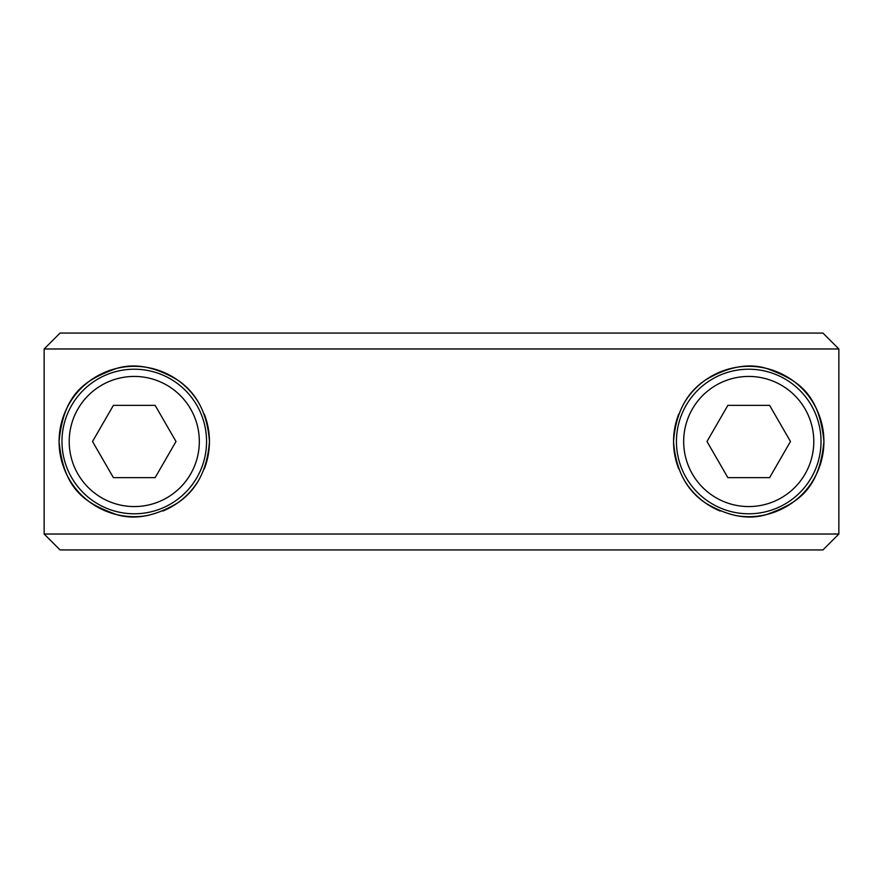 <?xml version="1.0" encoding="UTF-8"?>
<svg xmlns="http://www.w3.org/2000/svg" width="883" height="883" viewBox="0 0 883 883"><rect width="100%" height="100%" fill="white"/><g stroke="black" fill="none" stroke-linecap="round" stroke-linejoin="round"><path stroke-width="1.32" d="M441.5 549.932L822.934 549.932L838.85 534.027L838.85 348.973L822.934 333.068L60.066 333.068L44.15 348.973L44.15 534.027L60.066 549.932L441.5 549.932M44.15 534.027L838.85 534.027M44.15 348.973L838.85 348.973M684.888 401.809A75.176 75.176 0 0 1 823.916 441.5C819.203 490.904 796.687 503.476 766.687 514.502C748.431 520.164 728.078 516.356 705.605 503.078C686.312 490.231 675.627 469.701 673.552 441.5C675.627 413.299 686.312 392.769 705.605 379.922C728.078 366.644 748.431 362.836 766.687 368.498C796.687 379.524 819.203 392.096 823.916 441.5A75.176 75.176 0 0 1 734.943 515.407M204.249 414.039A75.176 75.176 0 0 1 209.448 441.5C207.373 469.701 196.688 490.231 177.395 503.078C154.922 516.356 134.569 520.164 116.313 514.502C86.313 503.476 63.797 490.904 59.084 441.5A75.176 75.176 0 0 1 198.112 401.809M148.057 515.407A75.176 75.176 0 0 1 59.084 441.5C63.797 392.096 86.313 379.524 116.313 368.498C134.569 362.836 154.922 366.644 177.395 379.922C196.688 392.769 207.373 413.299 209.448 441.5A75.176 75.176 0 0 1 204.249 468.961M720.175 511.047A75.176 75.176 0 0 1 684.888 481.191M678.751 468.961A75.176 75.176 0 0 1 678.751 414.039M198.112 481.191A75.176 75.176 0 0 1 162.825 511.047M206.556 441.5A72.285 72.285 0 0 1 134.271 513.785A72.285 72.285 0 0 1 61.976 441.5A72.285 72.285 0 0 1 134.271 369.215A72.285 72.285 0 0 1 206.556 441.5A72.285 72.285 0 0 1 134.271 513.785A72.285 72.285 0 0 1 61.976 441.5M155.132 405.352L176.004 441.5L155.132 477.648L113.399 477.648L92.527 441.5L113.399 405.352L155.132 405.352M676.444 441.5A72.285 72.285 0 0 1 748.729 369.215A72.285 72.285 0 0 1 821.024 441.5A72.285 72.285 0 0 1 748.729 513.785A72.285 72.285 0 0 1 676.444 441.5A72.285 72.285 0 0 1 748.729 369.215A72.285 72.285 0 0 1 821.024 441.5M727.868 477.648L706.996 441.5L727.868 405.352L769.601 405.352L790.473 441.5L769.601 477.648L727.868 477.648M134.271 376.434A65.066 65.066 0 0 1 199.326 441.5A65.066 65.066 0 0 1 134.271 506.566A65.066 65.066 0 0 1 69.205 441.5A65.066 65.066 0 0 1 134.271 376.434M748.729 506.566A65.066 65.066 0 0 1 683.674 441.5A65.066 65.066 0 0 1 748.729 376.434A65.066 65.066 0 0 1 813.795 441.5A65.066 65.066 0 0 1 748.729 506.566"/></g></svg>
